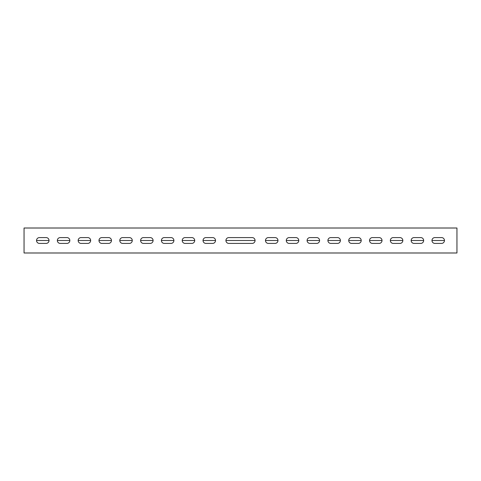 <?xml version="1.0" encoding="UTF-8"?>
<svg xmlns="http://www.w3.org/2000/svg" width="481" height="481" viewBox="0 0 481 481"><rect width="100%" height="100%" fill="white"/><g stroke="black" fill="none" stroke-linecap="round" stroke-linejoin="round"><path stroke-width="0.72" d="M24.05 252.988L456.95 252.988L456.95 228.012L24.05 228.012L24.05 252.988M420.737 237.584A2.916 2.916 0 0 1 423.653 240.5A2.916 2.916 0 0 1 420.737 243.416L414.075 243.416A2.916 2.916 0 0 1 411.165 240.5A2.916 2.916 0 0 1 414.075 237.584L420.737 237.584M379.112 237.584A2.916 2.916 0 0 1 382.022 240.5A2.916 2.916 0 0 1 379.112 243.416L372.45 243.416A2.916 2.916 0 0 1 369.54 240.5A2.916 2.916 0 0 1 372.45 237.584L379.112 237.584M337.488 237.584A2.916 2.916 0 0 1 340.398 240.5A2.916 2.916 0 0 1 337.488 243.416L330.826 243.416A2.916 2.916 0 0 1 327.91 240.5A2.916 2.916 0 0 1 330.826 237.584L337.488 237.584M295.863 237.584A2.916 2.916 0 0 1 298.773 240.5A2.916 2.916 0 0 1 295.863 243.416L289.201 243.416A2.916 2.916 0 0 1 286.285 240.5A2.916 2.916 0 0 1 289.201 237.584L295.863 237.584M39.454 237.584A2.916 2.916 0 0 0 36.538 240.5A2.916 2.916 0 0 0 39.454 243.416L46.11 243.416A2.916 2.916 0 0 0 49.026 240.5A2.916 2.916 0 0 0 46.11 237.584L39.454 237.584M60.263 237.584A2.916 2.916 0 0 0 57.347 240.5A2.916 2.916 0 0 0 60.263 243.416L66.925 243.416A2.916 2.916 0 0 0 69.835 240.5A2.916 2.916 0 0 0 66.925 237.584L60.263 237.584M81.079 237.584A2.916 2.916 0 0 0 78.162 240.5A2.916 2.916 0 0 0 81.079 243.416L87.734 243.416A2.916 2.916 0 0 0 90.65 240.5A2.916 2.916 0 0 0 87.734 237.584L81.079 237.584M101.888 237.584A2.916 2.916 0 0 0 98.978 240.5A2.916 2.916 0 0 0 101.888 243.416L108.55 243.416A2.916 2.916 0 0 0 111.46 240.5A2.916 2.916 0 0 0 108.55 237.584L101.888 237.584M122.703 237.584A2.916 2.916 0 0 0 119.787 240.5A2.916 2.916 0 0 0 122.703 243.416L129.359 243.416A2.916 2.916 0 0 0 132.275 240.5A2.916 2.916 0 0 0 129.359 237.584L122.703 237.584M143.512 237.584A2.916 2.916 0 0 0 140.602 240.5A2.916 2.916 0 0 0 143.512 243.416L150.174 243.416A2.916 2.916 0 0 0 153.09 240.5A2.916 2.916 0 0 0 150.174 237.584L143.512 237.584M164.328 237.584A2.916 2.916 0 0 0 161.412 240.5A2.916 2.916 0 0 0 164.328 243.416L170.983 243.416A2.916 2.916 0 0 0 173.9 240.5A2.916 2.916 0 0 0 170.983 237.584L164.328 237.584M228.848 243.416L252.152 243.416A2.916 2.916 0 0 0 255.068 240.5A2.916 2.916 0 0 0 252.152 237.584L228.848 237.584A2.916 2.916 0 0 0 225.932 240.5A2.916 2.916 0 0 0 228.848 243.416M205.952 243.416L212.614 243.416A2.916 2.916 0 0 0 215.524 240.5A2.916 2.916 0 0 0 212.614 237.584L205.952 237.584A2.916 2.916 0 0 0 203.036 240.5A2.916 2.916 0 0 0 205.952 243.416M185.137 243.416L191.799 243.416A2.916 2.916 0 0 0 194.715 240.5A2.916 2.916 0 0 0 191.799 237.584L185.137 237.584A2.916 2.916 0 0 0 182.227 240.5A2.916 2.916 0 0 0 185.137 243.416M275.048 237.584A2.916 2.916 0 0 1 277.964 240.5A2.916 2.916 0 0 1 275.048 243.416L268.386 243.416A2.916 2.916 0 0 1 265.476 240.5A2.916 2.916 0 0 1 268.386 237.584L275.048 237.584M316.672 237.584A2.916 2.916 0 0 1 319.588 240.5A2.916 2.916 0 0 1 316.672 243.416L310.017 243.416A2.916 2.916 0 0 1 307.1 240.5A2.916 2.916 0 0 1 310.017 237.584L316.672 237.584M358.297 237.584A2.916 2.916 0 0 1 361.213 240.5A2.916 2.916 0 0 1 358.297 243.416L351.641 243.416A2.916 2.916 0 0 1 348.725 240.5A2.916 2.916 0 0 1 351.641 237.584L358.297 237.584M399.921 237.584A2.916 2.916 0 0 1 402.837 240.5A2.916 2.916 0 0 1 399.921 243.416L393.266 243.416A2.916 2.916 0 0 1 390.35 240.5A2.916 2.916 0 0 1 393.266 237.584L399.921 237.584M441.546 237.584A2.916 2.916 0 0 1 444.462 240.5A2.916 2.916 0 0 1 441.546 243.416L434.89 243.416A2.916 2.916 0 0 1 431.974 240.5A2.916 2.916 0 0 1 434.89 237.584L441.546 237.584M36.538 240.5L49.026 240.5M57.347 240.5L69.835 240.5M78.162 240.5L90.65 240.5M98.978 240.5L111.46 240.5M119.787 240.5L132.275 240.5M140.602 240.5L153.09 240.5M161.412 240.5L173.9 240.5M182.227 240.5L194.715 240.5M203.036 240.5L215.524 240.5M225.932 240.5L255.068 240.5M265.476 240.5L277.964 240.5M286.285 240.5L298.773 240.5M307.1 240.5L319.588 240.5M327.91 240.5L340.398 240.5M348.725 240.5L361.213 240.5M369.54 240.5L382.022 240.5M390.35 240.5L402.837 240.5M411.165 240.5L423.653 240.5M431.974 240.5L444.462 240.5"/></g></svg>
